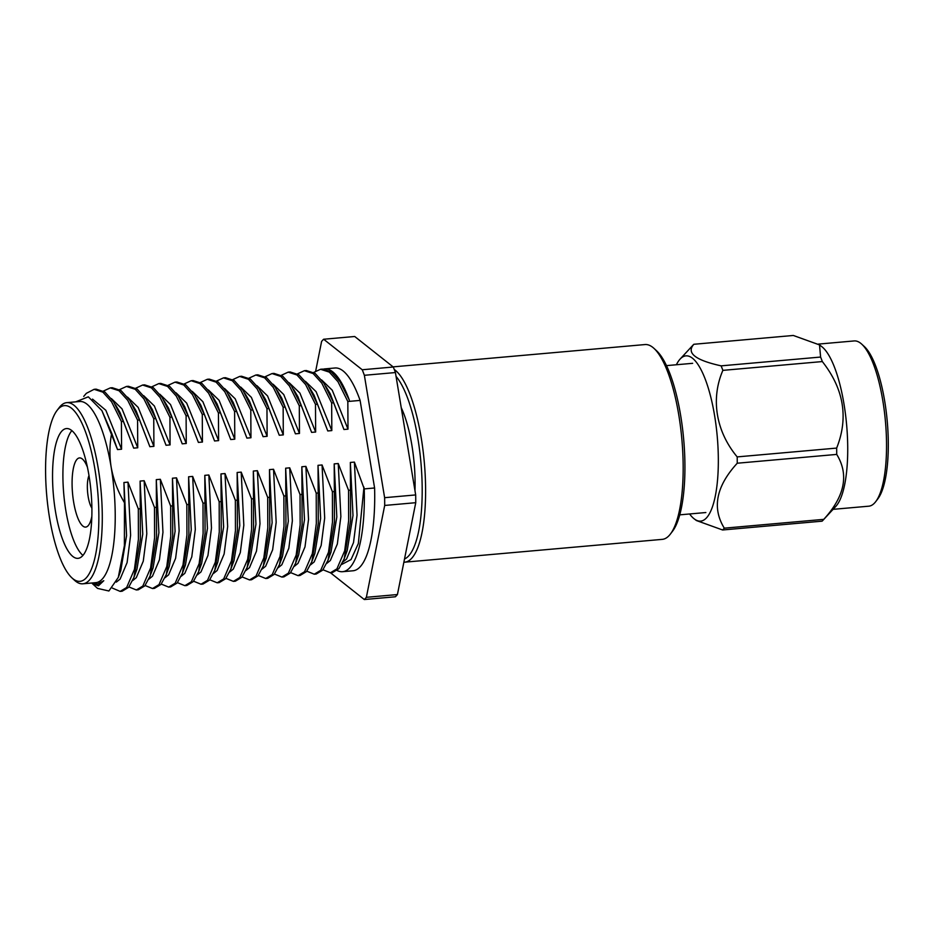 <?xml version="1.0" encoding="UTF-8"?>
<svg xmlns="http://www.w3.org/2000/svg" width="935" height="935" viewBox="0 0 935 935"><rect width="100%" height="100%" fill="white"/><g stroke="black" fill="none" stroke-linecap="round" stroke-linejoin="round"><path stroke-width="1.4" d="M875.698 501.663L877.825 498.869A80.235 23.258 -95.1 0 0 875.557 365.678A80.235 23.258 -95.1 0 0 864.337 346.534L861.754 344.173A82.946 24.041 84.9 0 1 873.36 363.96A82.946 24.041 84.9 0 1 875.698 501.663A82.946 24.041 84.9 0 1 868.79 506.186L833.073 509.341M818.359 344.103L854.158 340.936A82.946 24.041 84.9 0 1 861.754 344.173M819.516 344.91L821.666 346.546A82.946 24.041 84.9 0 1 834.546 367.397A82.946 24.041 84.9 0 1 835.82 506.373L822.952 520.292A96.118 27.863 -95.1 0 0 823.758 519.357C844.843 496.286 849.155 474.641 836.72 454.41A96.118 27.863 -95.1 0 0 836.661 448.087C848.664 417.851 843.896 389.007 822.332 361.565A96.118 27.863 -95.1 0 0 821.479 359.262A96.118 27.863 -95.1 0 0 820.603 357.053L819.516 344.91L793.324 335.466L693.852 344.279C686.126 352.939 695.219 360.127 721.13 365.854L820.603 357.053M676.379 364.755A82.946 24.041 84.9 0 1 680.107 359.075A82.946 24.041 84.9 0 1 717.227 436.329A82.946 24.041 84.9 0 1 694.261 518.902L696.423 520.538L722.615 529.981L822.087 521.169A96.118 27.863 -95.1 0 0 822.952 520.292M836.72 454.41L737.247 463.222C716.163 486.293 711.839 507.939 724.298 528.17L823.758 519.357M822.332 361.565L722.872 370.365C710.6 398.813 715.859 431.245 737.189 456.899L836.661 448.087M694.261 518.902A82.946 24.041 84.9 0 1 689.586 513.969M722.615 529.981A96.118 27.863 -95.1 0 0 724.298 528.17M737.247 463.222A96.118 27.863 -95.1 0 0 737.189 456.899M722.872 370.365A96.118 27.863 -95.1 0 0 721.13 365.854M693.852 344.279A96.118 27.863 -95.1 0 0 692.975 345.155L680.107 359.075M75.653 401.863L88.311 396.826L101.915 410.629L111.697 433.221L117.529 449.571L121.573 449.209L121.41 421.556L123.373 421.381L133.693 448.134L137.737 447.783L137.574 420.119L139.537 419.944L149.869 446.708L153.913 446.346L153.749 418.693L155.713 418.518L166.044 445.27L170.088 444.908L169.925 417.255L171.888 417.08L182.22 443.844L186.264 443.482L186.1 415.83L188.064 415.654L198.395 442.407L202.439 442.045L202.276 414.392L204.239 414.217L214.559 440.969L218.603 440.619L218.439 412.954L220.403 412.791L230.735 439.543L234.778 439.181L234.615 411.529L236.578 411.353L246.91 438.106L250.954 437.755L250.79 410.091L252.754 409.916L263.086 436.68L267.13 436.318L266.966 408.665L268.929 408.49L279.261 435.242L283.305 434.892L283.141 407.228L285.105 407.052L295.425 433.817L299.469 433.454L299.305 405.802L301.269 405.626L311.6 432.379L315.644 432.028L315.481 404.364L317.444 404.189L327.776 430.953L331.82 430.591L331.656 402.938L333.62 402.763L343.951 429.516L347.995 429.153L347.832 401.501L360.104 400.414L374.596 487.976L364.241 488.9L354.4 462.1L350.356 462.451L350.625 520.398L344.197 558.803L338.879 568.69L332.381 572.606L330.417 572.769L322.996 569.766M101.915 410.629L117.529 449.571M111.697 433.221C109.547 444.289 109.36 455.52 111.113 466.892C113.392 479.538 117.845 491.483 124.46 502.726L124.39 545.666L118.289 577.433L108.904 590.99L97.556 588.395L92.378 583.639L98.42 585.789L103.785 580.717L98.093 584.071L92.343 582.961M103.785 580.717L97.462 584.13M350.52 490.115L348.556 490.291L338.236 463.526L334.192 463.889L334.356 491.541L332.392 491.716L322.061 464.964L318.017 465.326L318.18 492.979L316.217 493.154L305.885 466.39L301.841 466.752L302.005 494.416L300.042 494.58L289.71 467.827L285.666 468.19L285.829 495.842L283.866 496.017L273.534 469.265L269.49 469.615L269.654 497.28L267.69 497.443L257.37 470.691L253.327 471.053L253.49 498.706L251.527 498.881L241.195 472.128L237.151 472.479L237.315 500.143L235.351 500.318L225.019 473.554L220.976 473.916L221.139 501.569L219.176 501.744L208.844 474.992L204.8 475.342L204.964 503.007L203 503.182L192.668 476.418L188.625 476.78L188.788 504.433L186.825 504.608L176.505 477.855L172.461 478.206L172.624 505.87L170.661 506.045L160.329 479.281L156.285 479.643L156.449 507.296L154.485 507.471L144.154 480.719L140.11 481.081L140.273 508.733L138.31 508.909L127.978 482.144L123.934 482.507L124.46 502.726M123.934 482.507L126.576 535.556L120.767 570.689L118.289 577.433M83.729 396.405L86.312 393.343L94.119 389.322L102.897 392.162L111.557 401.769L121.41 421.556M94.119 389.322L96.083 389.147L104.86 391.999L113.521 401.594L123.373 421.381M103.423 391.052L110.295 387.896L119.061 390.736L127.733 400.332L137.574 420.119M110.295 387.896L112.258 387.721L121.024 390.561L129.696 400.157L139.537 419.944M119.586 389.615L126.459 386.459L135.236 389.299L143.908 398.906L153.749 418.693M126.459 386.459L128.422 386.284L137.2 389.124L145.872 398.731L155.713 418.518M135.762 388.189L142.634 385.033L151.412 387.873L160.084 397.468L169.925 417.255M142.634 385.033L144.598 384.858L153.375 387.698L162.047 397.293L171.888 417.08M151.938 386.751L158.81 383.595L167.587 386.435L176.248 396.043L186.1 415.83M158.81 383.595L160.773 383.42L169.551 386.26L178.211 395.867L188.064 415.654M168.113 385.325L174.985 382.158L183.763 385.01L192.423 394.605L202.276 414.392M174.985 382.158L176.949 381.994L185.726 384.834L194.386 394.43L204.239 414.217M184.288 383.888L191.161 380.732L199.926 383.572L208.598 393.179L218.439 412.954M191.161 380.732L193.124 380.557L201.89 383.397L210.562 393.004L220.403 412.791M200.452 382.462L207.325 379.294L216.102 382.146L224.774 391.742L234.615 411.529M207.325 379.294L209.288 379.131L218.065 381.971L226.737 391.566L236.578 411.353M216.628 381.024L223.5 377.869L232.277 380.709L240.95 390.304L250.79 410.091M223.5 377.869L225.464 377.693L234.241 380.533L242.913 390.14L252.754 409.916M232.803 379.598L239.676 376.431L248.453 379.283L257.113 388.878L266.966 408.665M239.676 376.431L241.639 376.256L250.416 379.107L259.077 388.703L268.929 408.49M248.979 378.161L255.851 375.005L264.628 377.845L273.289 387.441L283.141 407.228M255.851 375.005L257.815 374.83L266.592 377.67L275.252 387.265L285.105 407.052M265.154 376.723L272.027 373.568L280.792 376.408L289.464 386.015L299.305 405.802M272.027 373.568L273.99 373.392L282.756 376.244L291.428 385.839L301.269 405.626M281.33 375.297L288.19 372.142L296.968 374.982L305.64 384.577L315.481 404.364M288.202 372.142L290.154 371.966L298.931 374.806L307.603 384.402L317.444 404.189M297.494 373.86L304.366 370.704L313.143 373.544L321.815 383.151L331.656 402.938M304.366 370.704L306.329 370.529L315.107 373.369L323.779 382.976L333.62 402.763M313.669 372.434L320.541 369.278L329.319 372.118L337.979 381.714L347.832 401.501M360.104 400.414A101.786 29.511 -95.1 0 0 334.999 367.993L324.655 368.904A101.786 29.511 -95.1 0 0 323.627 369.068M320.541 369.278L322.505 369.103L331.282 371.943L339.943 381.538L349.316 400.11A101.786 29.511 -95.1 0 0 324.655 368.904M337.103 570.479A101.786 29.511 -95.1 0 0 342.607 571.694L352.962 570.782A101.786 29.511 -95.1 0 0 374.596 487.976M342.607 571.694A101.786 29.511 -95.1 0 0 364.241 488.9M348.556 490.291L348.661 520.573L344.688 550.75L336.916 568.866L330.417 572.769M334.356 491.541L334.45 521.835L328.021 560.229L322.704 570.128L316.205 574.032L314.242 574.207L306.832 571.203M332.392 491.716L332.486 522.01L328.512 552.188L320.74 570.303L314.242 574.207M318.18 492.979L318.286 523.261L311.846 561.666L306.528 571.554L300.03 575.469L298.066 575.644L290.656 572.629M316.217 493.154L316.322 523.436L312.337 553.613L304.565 571.729L298.066 575.644M302.005 494.416L302.11 524.699L295.67 563.104L290.353 572.991L283.854 576.895L281.891 577.07L274.481 574.067M300.042 494.58L300.147 524.874L296.161 555.051L288.389 573.167L281.891 577.07M285.829 495.842L285.935 526.125L279.495 564.53L274.189 574.417L267.69 578.333L265.727 578.508L258.305 575.492M283.866 496.017L283.971 526.3L279.997 556.477L272.225 574.593L265.727 578.508M269.654 497.28L269.759 527.562L263.319 565.967L258.013 575.855L251.515 579.758L249.552 579.934L242.13 576.93M267.69 497.443L267.796 527.737L263.822 557.914L256.05 576.03L249.552 579.934M253.49 498.706L253.584 529L247.156 567.393L241.838 577.292L235.34 581.196L233.376 581.371L225.966 578.356M251.527 498.881L251.62 529.163L247.646 559.34L239.874 577.456L233.376 581.371M237.315 500.143L237.42 530.425L230.98 568.831L225.662 578.718L219.164 582.622L217.201 582.797L209.791 579.793M235.351 500.318L235.456 530.601L231.471 560.778L223.699 578.894L217.201 582.797M221.139 501.569L221.244 531.863L214.805 570.256L209.487 580.156L202.988 584.059L201.025 584.235L193.615 581.219M219.176 501.744L219.281 532.027L215.295 562.204L207.523 580.331L201.025 584.235M204.964 503.007L205.069 533.289L198.629 571.694L193.323 581.582L186.813 585.485L184.849 585.661L177.44 582.657M203 503.182L203.105 533.464L199.132 563.641L191.359 581.757L184.861 585.661M188.788 504.433L188.893 534.726L182.454 573.12L177.147 583.019L170.649 586.923L168.686 587.098L161.264 584.094M186.825 504.608L186.93 534.902L182.956 565.079L175.184 583.195L168.686 587.098M172.624 505.87L172.718 536.152L166.29 574.558L160.972 584.445L154.474 588.36L152.51 588.524L145.1 585.52M170.661 506.045L170.754 536.328L166.781 566.505L159.008 584.62L152.51 588.524M156.449 507.296L156.554 537.59L150.114 575.983L144.796 585.883L138.298 589.786L136.335 589.962L128.925 586.958M154.485 507.471L154.591 537.765L150.605 567.942L142.833 586.058L136.335 589.962M140.273 508.733L140.379 539.016L133.939 577.421L128.621 587.309L122.123 591.224L120.159 591.399L112.445 588.115M138.31 508.909L138.415 539.191L134.43 569.368L126.657 587.484L120.159 591.399M349.316 400.11L342.093 384.998M341.684 564.459L351.011 559.586L358.339 543.527L363.96 487.147M140.11 481.081L142.751 534.13L136.942 569.251L133.939 577.421M156.285 479.643L158.915 532.693L153.118 567.825L150.114 575.983M172.461 478.206L175.09 531.267L169.282 566.388L166.29 574.558M188.625 476.78L191.266 529.829L185.457 564.962L182.454 573.12M204.8 475.342L207.441 528.404L201.633 563.524L198.629 571.694M220.976 473.916L223.617 526.966L217.808 562.087L214.805 570.256M237.151 472.479L239.781 525.528L233.984 560.661L230.98 568.831M253.327 471.053L255.956 524.103L250.148 559.223L247.156 567.393M269.49 469.615L272.132 522.665L266.323 557.798L263.319 565.967M285.666 468.19L288.307 521.239L282.499 556.36L279.495 564.53M301.841 466.752L304.483 519.802L298.674 554.934L295.67 563.104M318.017 465.326L320.647 518.376L314.85 553.497L311.846 561.666M334.192 463.889L336.822 516.938L331.013 552.071L328.021 560.229M350.356 462.451L352.998 515.512L347.189 550.633L344.197 558.803M115.671 405.054L120.054 412.557L133.693 448.134M131.847 403.616L136.23 411.131L149.869 446.708M148.022 402.19L152.405 409.694L166.044 445.27M164.186 400.753L168.581 408.268L182.22 443.844M180.361 399.315L184.756 406.83L198.395 442.407M196.537 397.889L200.92 405.404L214.559 440.969M212.713 396.452L217.095 403.967L230.735 439.543M228.888 395.026L233.271 402.541L246.91 438.106M245.052 393.588L249.446 401.103L263.086 436.68M261.227 392.162L265.622 399.677L279.261 435.242M277.403 390.725L281.786 398.24L295.425 433.817M293.578 389.299L297.961 396.802L311.6 432.379M309.754 387.861L314.137 395.376L327.776 430.953M325.918 386.424L330.312 393.939L343.951 429.516M127.978 482.144L130.619 535.206L127.09 562.636L120.112 579.092L116.302 582.119M144.154 480.719L146.795 533.768L143.265 561.199L136.288 577.666L132.653 580.612M160.329 479.281L162.959 532.342L159.441 559.773L152.463 576.229L148.817 579.186M176.505 477.855L179.134 530.905L175.605 558.335L168.639 574.803L164.992 577.748M192.668 476.418L195.31 529.467L191.78 556.909L184.803 573.365L181.168 576.311M208.844 474.992L211.485 528.041L207.956 555.472L200.978 571.939L197.343 574.885M225.019 473.554L227.661 526.604L224.131 554.034L217.154 570.502L213.519 573.447M241.195 472.128L243.825 525.178L240.307 552.608L233.329 569.076L229.683 572.021M257.37 470.691L260 523.74L256.471 551.171L249.505 567.639L245.858 570.584M273.534 469.265L276.176 522.314L272.646 549.745L265.669 566.213L262.034 569.158M289.71 467.827L292.351 520.877L288.822 548.307L281.844 564.775L278.209 567.72M305.885 466.39L308.527 519.451L304.997 546.881L298.02 563.337L294.385 566.294M322.061 464.964L324.69 518.013L321.173 545.444L314.195 561.912L310.549 564.857M338.236 463.526L340.866 516.587L337.336 544.018L330.371 560.474L326.724 563.431M354.4 462.1L357.041 515.15L353.512 542.581L346.534 559.048L342.9 561.993M92.53 399.116L105.83 410.278L121.573 449.209M111.347 398.532L122.006 408.84L137.737 447.783M127.511 397.106L138.181 407.415L153.913 446.346M143.686 395.669L154.357 405.977L170.088 444.908M159.862 394.243L170.521 404.551L186.264 443.482M176.037 392.805L186.696 403.114L202.439 442.045M192.213 391.368L202.872 401.688L218.603 440.619M208.376 389.942L219.047 400.25L234.778 439.181M224.552 388.504L235.223 398.824L250.954 437.755M240.727 387.078L251.386 397.387L267.13 436.318M256.903 385.641L267.562 395.949L283.305 434.892M273.078 384.215L283.737 394.523L299.469 433.454M289.242 382.777L299.913 393.086L315.644 432.028M305.418 381.351L316.088 391.66L331.82 430.591M321.593 379.914L332.252 390.222L347.995 429.153M323.65 339.241L354.704 336.495L393.284 367.011L362.231 369.757L323.65 339.241A134.874 39.095 -95.1 0 0 321.593 341.462L315.714 370.926M330.476 572.769L364.311 599.534A134.874 39.095 -95.1 0 0 366.368 597.313L384.694 505.449A134.874 39.095 -95.1 0 0 384.624 497.689L364.369 375.297L395.423 372.551A134.874 39.095 -95.1 0 0 393.284 367.011M395.423 372.551L415.678 494.931L384.624 497.689M384.694 505.449L415.748 502.691A134.874 39.095 -95.1 0 0 415.678 494.931M415.748 502.691L397.422 594.555L366.368 597.313M364.311 599.534L395.365 596.775A134.874 39.095 -95.1 0 0 397.422 594.555M364.369 375.297A134.874 39.095 -95.1 0 0 362.231 369.757M653.974 348.381L656.545 350.742A95.066 27.559 84.9 0 1 683.672 439.298A95.066 27.559 84.9 0 1 672.534 531.244L670.407 534.037A97.789 28.342 -95.1 0 0 678.763 414.883A97.789 28.342 -95.1 0 0 653.974 348.381A97.789 28.342 -95.1 0 0 645.01 344.559L393.109 366.871M394.266 369.489A97.789 28.342 84.9 0 1 421.182 437.685A97.789 28.342 84.9 0 1 404.68 562.18A97.789 28.342 84.9 0 1 403.873 562.216M404.68 562.18L662.26 539.366A97.789 28.342 -95.1 0 0 670.407 534.037M404.516 559.001A95.066 27.559 -95.1 0 0 417.898 438.667A95.066 27.559 -95.1 0 0 396.054 376.396M414.988 490.746A71.644 20.769 -95.1 0 0 411.867 445.153A71.644 20.769 -95.1 0 0 401.232 407.683M82.829 583.802L95.767 582.657A90.929 26.355 -95.1 0 0 111.113 466.892A90.929 26.355 -95.1 0 0 79.732 401.501L66.782 402.646A90.929 26.355 84.9 0 1 98.175 468.038A90.929 26.355 84.9 0 1 82.829 583.802A90.929 26.355 84.9 0 1 74.496 580.249L71.925 577.877A88.217 25.572 -95.1 0 0 95.405 555.624A88.217 25.572 -95.1 0 0 94.891 469.019A88.217 25.572 -95.1 0 0 57.093 410.383A88.217 25.572 -95.1 0 0 46.75 495.702A88.217 25.572 -95.1 0 0 71.925 577.877M88.989 475.588A18.455 5.353 -95.1 0 0 88.182 496.73A18.455 5.353 -95.1 0 0 91.875 508.091M91.805 516.517A34.747 10.075 84.9 0 1 89.865 522.957A34.747 10.075 84.9 0 1 72.544 493.423A34.747 10.075 84.9 0 1 84.395 461.306A34.747 10.075 84.9 0 1 87.446 467.301M71.866 430.603A65.146 18.887 -95.1 0 0 63.767 494.206A65.146 18.887 -95.1 0 0 82.923 555.378M88.965 475.412A65.146 18.887 84.9 0 1 77.967 558.347A65.146 18.887 84.9 0 1 53.412 495.118A65.146 18.887 84.9 0 1 66.478 428.557A65.146 18.887 84.9 0 1 88.965 475.412M57.093 410.383L59.209 407.602A90.929 26.355 84.9 0 1 66.782 402.646M692.648 363.318L666.526 365.62M705.855 512.532L679.745 514.846"/></g></svg>
